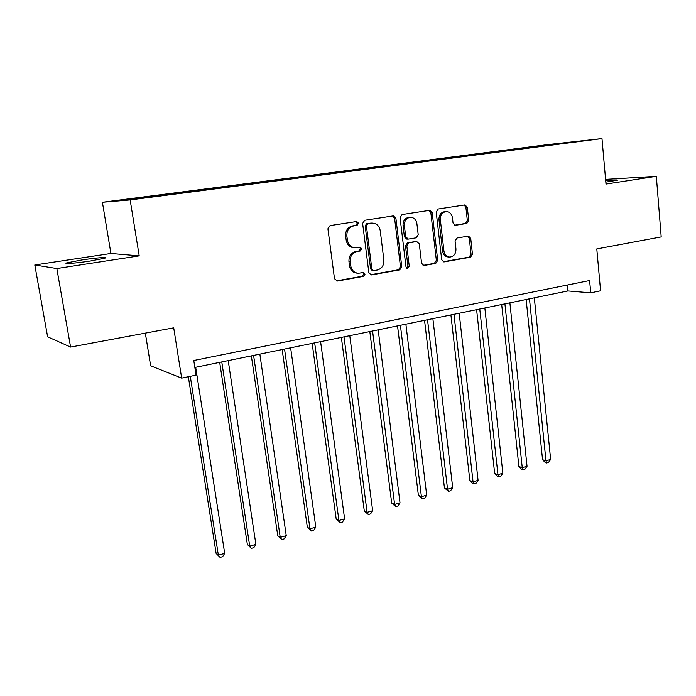 <?xml version="1.0" encoding="UTF-8"?>
<svg xmlns="http://www.w3.org/2000/svg" width="696" height="696" viewBox="0 0 696 696"><rect width="100%" height="100%" fill="white"/><g stroke="black" fill="none" stroke-linecap="round" stroke-linejoin="round"><path stroke-width="1.04" d="M358.527 223.198L356.735 221.511L330.069 225.591L327.912 228.775L334.506 278.739L337.369 281.045L363.547 276.356L365.009 274.146L363.338 272.519L358.431 273.25C354.22 272.875 351.654 270.387 350.723 265.768L350.192 261.652C349.984 256.241 352.237 252.874 356.944 251.543L360.31 250.978L361.781 248.776L360.05 247.115L355.412 247.793C351.054 247.48 348.392 244.94 347.417 240.172L346.878 236.022C346.669 230.567 348.931 227.2 353.664 225.922L357.057 225.4L358.527 223.198M354.638 247.759L354.168 247.741C349.827 247.437 347.165 244.905 346.182 240.137L345.651 236.005C345.442 230.567 347.695 227.2 352.42 225.93L355.804 225.4L357.274 223.207L356.048 221.606M336.142 280.923L362.294 276.242L363.756 274.041L362.79 272.597M357.335 273.163L357.187 273.145C352.985 272.78 350.419 270.292 349.488 265.681L348.957 261.583C348.757 256.18 351.001 252.813 355.7 251.482L359.066 250.925L360.528 248.724L359.44 247.202M605.833 182.126L617.456 180.194C617.9 179.733 613.985 179.916 605.711 180.743M81.597 260L66.703 262.897C62.475 264.271 76.395 263.184 90.332 261.017L104.948 258.155C108.994 256.789 95.213 257.903 81.597 260M534.728 146.351L546.795 144.933L534.728 146.351M466.825 223.442L468.747 220.467L467.294 207.217L464.972 204.902L438.193 209.009L436.209 212.028L441.682 259.678L443.909 261.931L470.548 257.189L472.462 254.205L470.722 238.354L468.495 236.101L457.002 238.015L455.053 241.016L455.95 248.942C455.984 253.735 453.966 256.45 449.886 257.076C446.606 256.807 444.622 254.797 443.926 251.038L440.342 219.71C440.272 215.02 442.212 212.315 446.171 211.593C449.616 211.784 451.713 213.846 452.443 217.787L453.035 222.998L455.323 225.295L466.825 223.442L465.407 223.451L467.329 220.484L465.876 207.26L464.162 205.024M56.828 268.543L139.209 255.867L110.925 253.483L34.8 264.985L56.828 268.543L70.583 347.069L173.704 327.833L181.665 378.119L196.054 375.127L193.766 360.502L589.608 280.531L590.747 292.842L600.578 290.789L596.794 248.924L661.2 236.918L656.328 176.323L605.59 179.368M139.209 255.867L130.152 199.935L601.988 138.582L605.998 184.066L656.328 176.323M395.902 218.257L393.423 215.882L364.721 220.275L362.625 223.407L368.845 272.632L371.212 274.946L399.756 269.865L401.783 266.777L395.902 218.257L394.589 218.283L392.735 215.977M402.088 214.542L429.806 210.305L432.199 212.645L437.714 260.382L435.748 263.419L423.838 265.524L421.576 263.253L419.279 243.835L416.652 241.555L408.839 242.86L406.821 245.94L409.257 266.264L407.586 268.439L405.986 266.846L400.052 217.622L402.088 214.542M70.583 347.069L47.624 336.82L34.8 264.985M128.386 199.186L141.027 197.499L128.386 199.186M130.152 199.935L102.408 202.275L546.612 144.751L601.988 138.582M519.32 149.188L519.251 148.413L154.938 195.619L121.582 200.135L133.484 199.108L178.376 193.497L549.971 145.203M519.251 148.413L577.115 141.497L550.058 145.012M145.325 333.123L150.649 365.8L181.665 378.119M110.925 253.483L102.408 202.275M194.854 367.453L567.893 290.945L590.747 292.842M567.327 285.029L567.893 290.945M159.836 195.176L160.063 195.663M528.081 148.048L527.672 147.482M554.233 144.037L554.181 144.472M370.42 274.79L398.443 269.778L400.47 266.69L394.589 218.283M367.888 223.712L366.427 225.904L371.855 269.048L373.517 270.666L377.284 270.022C381.869 268.673 384.07 265.341 383.879 260.026L380.242 230.707C379.285 225.878 376.606 223.338 372.212 223.085L366.627 223.72L365.165 225.904L366.427 225.904M373.3 270.648L372.247 270.57L370.594 268.952L365.165 225.904M371.377 223.094L370.15 223.172L371.42 223.164M366.627 223.72L370.15 223.172M423.064 265.367L434.382 263.34L436.349 260.313L430.833 212.68L429.049 210.409M415.782 241.503L407.508 242.826L405.49 245.897L407.934 266.176L409.257 266.264M406.838 268.238L407.934 266.176M416.887 223.564C416.121 219.579 413.955 217.483 410.405 217.291C406.299 218.013 404.28 220.771 404.367 225.556L405.716 236.805L408.387 239.102L416.208 237.815L418.209 234.752L416.887 223.564M409.352 217.309L409.065 217.309C404.968 218.031 402.958 220.78 403.045 225.556L404.367 225.556M407.917 239.128L406.769 239.111L404.393 236.788L403.045 225.556M454.653 225.2L465.407 223.451M444.996 211.627L444.779 211.627C440.829 212.35 438.898 215.047 438.967 219.727L440.342 219.71M449.32 257.05L448.494 257.015C445.223 256.746 443.239 254.736 442.543 250.986L438.967 219.727M443.135 261.774L469.13 257.129L471.044 254.144L469.295 238.337L467.782 236.196M188.338 376.736L216.134 553.442L218.353 555.19L224.695 553.363L195.689 367.288M190.278 376.327L218.353 555.19L220.101 557.418L216.134 553.442M224.695 553.363L222.633 556.687L220.101 557.418M219.684 362.364L247.358 544.481L249.716 546.16L255.884 544.376L228.218 360.615M221.78 361.929L249.716 546.16L251.352 548.378L247.358 544.481M255.884 544.376L253.814 547.665L251.352 548.378M251.352 355.865L277.756 535.755L280.236 537.364L286.247 535.633L259.852 354.125M253.596 355.404L280.236 537.364L281.767 539.583L277.756 535.755M286.247 535.633L284.159 538.887L281.767 539.583M282.158 349.549L307.354 527.255L309.955 528.803L315.81 527.116L290.632 347.809M284.542 349.061L309.955 528.803L311.382 531.013L307.354 527.255M315.81 527.116L313.713 530.343L311.382 531.013M312.156 343.398L336.185 518.981L338.909 520.469L344.607 518.825L320.595 341.666M314.67 342.884L338.909 520.469L340.231 522.67L336.185 518.981M344.607 518.825L342.502 522.017L340.231 522.67M341.362 337.412L364.286 510.916L367.114 512.343L372.665 510.742L349.775 335.681M343.998 336.864L367.114 512.343L368.341 514.544L364.286 510.916M372.665 510.742L370.559 513.9L368.341 514.544M369.811 331.574L391.683 503.051L394.606 504.417L400.017 502.86L378.189 329.852M372.569 331.009L394.606 504.417L395.737 506.618L391.683 503.051M400.017 502.86L397.903 505.992L395.737 506.618M397.529 325.885L418.392 495.387L421.411 496.7L426.691 495.178L405.881 324.179M400.4 325.302L421.411 496.7L422.455 498.884L418.392 495.387M426.691 495.178L424.569 498.275L422.455 498.884M424.551 320.343L444.44 487.905L447.554 489.166L452.704 487.687L432.868 318.637M427.527 319.734L447.554 489.166L448.52 491.35L444.44 487.905M452.704 487.687L450.573 490.758L448.52 491.35M450.904 314.94L469.861 480.605L473.054 481.823L478.082 480.37L459.177 313.243M453.966 314.314L473.054 481.823L473.941 483.998L472.662 483.502L469.861 480.605M478.082 480.37L475.951 483.415L473.941 483.998M476.603 309.668L494.673 473.489L497.945 474.646L502.851 473.237L484.842 307.98M479.762 309.024L497.945 474.646L498.754 476.821L497.449 476.351L494.673 473.489M502.851 473.237L500.72 476.247L498.754 476.821M501.685 304.526L518.903 466.538L522.244 467.651L527.037 466.268L509.881 302.847M504.922 303.865L522.244 467.651L522.983 469.809L521.643 469.356L518.903 466.538M527.037 466.268L524.897 469.261L522.983 469.809M526.159 299.506L542.558 459.743L545.968 460.813L550.649 459.464L534.319 297.836M529.473 298.828L545.968 460.813L546.638 462.97L545.273 462.535L542.558 459.743M550.649 459.464L548.509 462.431L546.638 462.97M352.42 225.93L353.664 225.922M345.651 236.005L346.878 236.022M346.182 240.137L347.417 240.172M359.066 250.925L360.31 250.978M355.7 251.482L356.944 251.543M348.957 261.583L350.192 261.652M349.488 265.681L350.723 265.768M362.294 276.242L363.547 276.356M336.159 280.923L337.369 281.045M355.804 225.4L357.057 225.4M400.47 266.69L401.783 266.777M398.443 269.778L399.756 269.865M370.49 274.816L371.612 274.911M370.594 268.952L371.855 269.048M430.833 212.68L432.199 212.645M436.349 260.313L437.714 260.382M434.382 263.34L435.748 263.419M423.238 265.428L424.195 265.489M415.303 241.529L416.652 241.555M407.508 242.826L408.839 242.86M405.49 245.897L406.821 245.94M404.393 236.788L405.716 236.805M454.967 225.278L455.567 225.278M442.543 250.986L443.926 251.038M469.295 238.337L470.722 238.354M471.044 254.144L472.462 254.205M469.13 257.129L470.548 257.189M443.352 261.853L444.248 261.896M465.876 207.26L467.294 207.217M467.329 220.484L468.747 220.467M66.799 263.497L66.703 262.897M370.942 223.103L372.212 223.085M415.599 241.495L416.939 241.529M409.065 217.309L410.405 217.291M444.779 211.627L446.171 211.593"/></g></svg>
